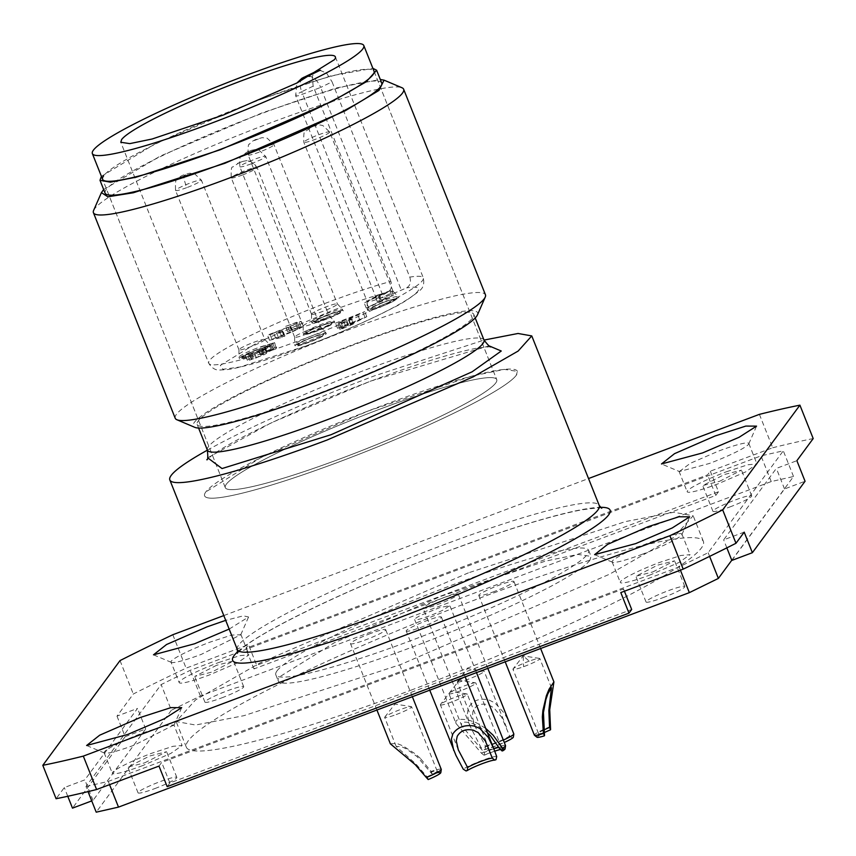 <?xml version="1.0" encoding="UTF-8"?>
<svg xmlns="http://www.w3.org/2000/svg" width="856" height="856" viewBox="0 0 856 856"><rect width="100%" height="100%" fill="white"/><g stroke="black" fill="none" stroke-linecap="round" stroke-linejoin="round"><path stroke-width="0.64" stroke-dasharray="4.28 3.21" d="M589.87 560.327A168.343 18.468 158.3 0 1 427.818 641.165A168.343 18.468 158.3 0 1 278.243 680.884A168.343 18.468 158.3 0 1 279.43 676.957L334.011 642.92L441.471 596.118L545.347 561.151L577.95 554.41L591.057 556.4L589.87 560.327M516.243 375.313A168.343 18.468 158.3 0 1 354.191 456.152A168.343 18.468 158.3 0 1 204.616 495.87A168.343 18.468 158.3 0 1 205.804 491.943L260.385 457.896L367.845 411.105L471.72 376.137L504.312 369.396L517.431 371.386L516.243 375.313A168.343 18.468 -21.7 0 0 517.431 371.386A168.343 18.468 -21.7 0 0 367.845 411.105A168.343 18.468 -21.7 0 0 205.804 491.943A168.343 18.468 -21.7 0 0 204.616 495.87A168.343 18.468 -21.7 0 0 354.191 456.152A168.343 18.468 -21.7 0 0 516.243 375.313M495.71 383.017A146.076 16.029 -21.7 0 0 496.748 379.615A146.076 16.029 -21.7 0 0 366.946 414.079A146.076 16.029 -21.7 0 0 226.326 484.229A146.076 16.029 -21.7 0 0 225.289 487.642A146.076 16.029 -21.7 0 0 355.09 453.166A146.076 16.029 -21.7 0 0 495.71 383.017A146.076 16.029 -21.7 0 0 496.748 379.615A146.076 16.029 -21.7 0 0 366.946 414.079A146.076 16.029 -21.7 0 0 226.326 484.229A146.076 16.029 -21.7 0 0 225.289 487.642A146.076 16.029 -21.7 0 0 355.09 453.166A146.076 16.029 -21.7 0 0 495.71 383.017M759.4 414.358L772.69 447.763L710.298 471.196L707.602 474.866L245.79 648.367L248.497 644.707L186.105 668.14A486.936 53.436 158.3 0 0 133.311 694.002L116.994 716.13L137.516 708.415L84.83 779.87L64.307 787.584L56.089 798.723M772.69 447.763A486.936 53.436 158.3 0 1 813.2 438.561M744.196 532.143L723.662 539.858L776.36 468.403L796.883 460.689M158.991 766.088L161.688 762.418L623.5 588.917L620.803 592.577M726.637 471.688L747.823 464.776L756.982 463.984L745.672 471.881L717.521 484.047A37.568 4.12 158.3 0 1 687.175 491.761A37.568 4.12 158.3 0 1 726.637 471.688M650.646 574.74A37.568 4.12 158.3 0 1 620.3 582.444A37.568 4.12 158.3 0 1 659.762 562.371L680.948 555.458L690.107 554.667L678.797 562.563L650.646 574.74M142.652 765.596A37.568 4.12 158.3 0 1 112.318 773.3A37.568 4.12 158.3 0 1 151.78 753.227L172.966 746.314L182.114 745.523L170.804 753.419L142.652 765.596M218.644 662.544L239.841 655.621L248.989 654.829L237.679 662.737L209.527 674.903A37.568 4.12 158.3 0 1 179.193 682.617A37.568 4.12 158.3 0 1 218.644 662.544M374.04 71.251L496.748 379.615L374.04 71.251A146.076 16.029 -21.7 0 0 244.238 105.727A146.076 16.029 -21.7 0 0 103.619 175.876M172.805 634.735L186.105 668.14M223.801 615.582L588.521 478.547M710.298 471.196L718.484 491.761L256.672 665.262L248.497 644.707M718.484 491.761L715.777 495.421L253.975 668.921L256.672 665.262M253.975 668.921L245.79 648.367M715.777 495.421L707.602 474.866M731.848 560.413L784.535 488.958L805.057 481.254M784.535 488.958L776.36 468.403M726.851 547.872L723.662 539.858M624.42 591.218L623.5 588.917M167.177 786.643L169.873 782.973L631.685 609.472M169.873 782.973L161.688 762.418M116.994 716.13L125.179 736.684L72.493 808.139M67.774 796.283L64.307 787.584M120.022 660.597L133.311 694.002M125.179 736.684L145.702 728.98L93.015 800.424L91.742 800.906M93.015 800.424L84.83 779.87M145.702 728.98L137.516 708.415M679.375 471.538L690.3 463.299L718.462 451.123A37.568 4.12 158.3 0 1 748.797 443.419A37.568 4.12 158.3 0 1 748.754 443.932A37.568 4.12 158.3 0 1 709.335 463.492L679.375 471.538L661.485 463.963M642.46 554.185A37.568 4.12 158.3 0 1 612.5 562.232A37.568 4.12 158.3 0 1 612.126 561.889A37.568 4.12 158.3 0 1 651.587 541.816A37.568 4.12 158.3 0 1 681.922 534.112A37.568 4.12 158.3 0 1 681.879 534.625A37.568 4.12 158.3 0 1 642.46 554.185M173.939 724.968L134.478 745.041A37.568 4.12 158.3 0 1 104.518 753.087A37.568 4.12 158.3 0 1 104.132 752.745A37.568 4.12 158.3 0 1 143.594 732.672L164.78 725.76L173.939 724.968L182.114 745.523M171.007 662.052A37.568 4.12 158.3 0 0 171.393 662.394A37.568 4.12 158.3 0 0 201.353 654.348L240.761 634.788L231.655 635.066L210.469 641.979A37.568 4.12 158.3 0 0 171.007 662.052L179.193 682.617M101.415 176.357L155.086 143.894L256.383 100.762L330.855 75.884L372.874 68.33M229.173 629.074L248.561 616.983L243.297 615.849L225.706 620.354M105.106 193.156A148.858 16.339 158.3 0 1 261.487 113.613A148.858 16.339 158.3 0 1 381.733 83.075M103.672 189.54L160.179 156.134L262 112.928L336.408 87.954L380.289 79.458M207.387 450.16A194.772 21.368 158.3 0 1 374.436 375.87L484.015 340.078M93.614 210.437A166.952 18.318 158.3 0 1 268.795 123.478A166.952 18.318 158.3 0 1 401.956 87.729M175.223 418.263A166.952 18.318 158.3 0 1 350.607 329.057A166.952 18.318 158.3 0 1 485.459 294.806M477.466 314.869A153.031 16.788 -21.7 0 0 354.031 344.187A153.031 16.788 -21.7 0 0 194.815 427.347M317.383 393.888A148.858 16.339 158.3 0 1 197.148 424.426A148.858 16.339 158.3 0 1 353.528 344.882A148.858 16.339 158.3 0 1 473.764 314.345A148.858 16.339 158.3 0 1 317.383 393.888M505.543 745.619A18.918 2.076 -21.7 0 0 481.404 753.12L456.002 723.459L414.646 619.562A18.918 2.076 -21.7 0 0 424.983 617.454A18.918 2.076 -21.7 0 0 443.258 609.975L449.807 605.577L439.481 607.685L421.195 615.154A18.918 2.076 -21.7 0 0 414.646 619.562M456.002 723.459C454.857 719.34 459.319 718.302 469.366 720.324L476.343 722.774L485.662 728.349M488.091 733.292L477.659 725.695L471.924 723.288C464.016 721.201 460.603 722.004 461.673 725.695L484.154 752.478L484.753 755.024A16.071 1.766 158.3 0 1 494.736 751.183M481.404 753.12L483.982 755.206L484.753 755.024M448.951 693.724A14.466 1.584 -21.7 0 0 456.847 692.108A14.466 1.584 -21.7 0 0 470.832 686.394A14.466 1.584 -21.7 0 0 475.84 683.024A14.466 1.584 -21.7 0 0 475.508 682.842A14.466 1.584 -21.7 0 0 453.958 690.353A14.466 1.584 -21.7 0 0 449.079 693.36A14.466 1.584 -21.7 0 0 448.951 693.724L461.673 725.695M505.083 748.914A17.313 1.905 -21.7 0 0 483.982 755.206M499.754 748.807A14.466 1.584 -21.7 0 0 501.402 747.267A14.466 1.584 -21.7 0 0 501.338 747.181A14.466 1.584 -21.7 0 0 498.898 747.331M493.805 748.786A14.466 1.584 -21.7 0 0 484.154 752.478M500.471 749.46A16.071 1.766 158.3 0 1 503.852 749.15A16.071 1.766 158.3 0 1 502.087 750.958M492.682 592.106A18.918 2.076 -21.7 0 0 513.953 581.481A18.918 2.076 -21.7 0 0 500.065 584.841A18.918 2.076 -21.7 0 0 478.793 595.466A18.918 2.076 -21.7 0 0 492.682 592.106M550.483 726.519A18.918 2.076 -21.7 0 0 534.379 735.165M550.579 729.654A17.313 1.905 -21.7 0 0 536.98 737.241M529.222 661.142A14.466 1.584 -21.7 0 0 513.076 668.911A14.466 1.584 -21.7 0 0 512.958 669.274A14.466 1.584 -21.7 0 0 523.572 666.706A14.466 1.584 -21.7 0 0 539.836 658.574A14.466 1.584 -21.7 0 0 539.505 658.392A14.466 1.584 -21.7 0 0 529.222 661.142L523.198 655.899L523.572 666.706M543.935 729.943A14.466 1.584 -21.7 0 0 538.51 733.41A14.466 1.584 -21.7 0 0 538.52 733.517A14.466 1.584 -21.7 0 0 544.341 732.565A16.071 1.766 158.3 0 0 538.039 736.567A16.071 1.766 158.3 0 0 544.523 735.625M406.311 630.626A18.918 2.076 -21.7 0 0 406.204 631.011A18.918 2.076 -21.7 0 0 423.153 626.496A18.918 2.076 -21.7 0 0 441.268 617.422A18.918 2.076 -21.7 0 0 441.364 617.026A18.918 2.076 -21.7 0 0 424.416 621.542A18.918 2.076 -21.7 0 0 406.311 630.626M496.694 756.522A18.918 2.076 -21.7 0 0 481.404 760.706A18.918 2.076 -21.7 0 0 463.246 769.159M496.02 759.657A17.313 1.905 -21.7 0 0 482.249 763.531A17.313 1.905 -21.7 0 0 466.092 770.956M467.183 694.419A14.466 1.584 -21.7 0 0 467.258 694.12A14.466 1.584 -21.7 0 0 466.916 693.938A14.466 1.584 -21.7 0 0 453.231 697.993A14.466 1.584 -21.7 0 0 440.487 704.456A14.466 1.584 -21.7 0 0 440.444 704.52A14.466 1.584 -21.7 0 0 440.369 704.82A14.466 1.584 -21.7 0 0 453.327 701.364A14.466 1.584 -21.7 0 0 467.183 694.419M420.264 758.277L415.417 753.933L402.973 745.876L396.97 743.49L390.368 743.821M370.595 633.472A18.918 2.076 -21.7 0 0 350.511 643.659A18.918 2.076 -21.7 0 0 365.587 639.86A18.918 2.076 -21.7 0 0 385.671 629.674A18.918 2.076 -21.7 0 0 370.595 633.472M441.257 769.362A18.918 2.076 -21.7 0 0 431.146 771.406L420.275 758.288M428.375 779.335L426.984 776.724L415.845 763.916L396.221 746.464L401.432 746.593L406.407 748.947L417.022 756.565L432.301 774.316A16.071 1.766 158.3 0 1 439.567 772.893A16.071 1.766 158.3 0 1 428.375 779.335L428.193 779.559M431.146 771.406L432.301 774.316M440.808 772.658A17.313 1.905 -21.7 0 0 432.483 774.092M396.2 714.557A14.466 1.584 -21.7 0 0 411.565 706.767A14.466 1.584 -21.7 0 0 411.222 706.585A14.466 1.584 -21.7 0 0 400.03 709.678A14.466 1.584 -21.7 0 0 384.793 717.103A14.466 1.584 -21.7 0 0 384.676 717.467A14.466 1.584 -21.7 0 0 396.2 714.557M426.984 776.724A14.466 1.584 -21.7 0 0 437.127 771.01A14.466 1.584 -21.7 0 0 437.063 770.924A14.466 1.584 -21.7 0 0 430.525 772.208M507.405 718.676L504.398 713.316L495.036 702.969L488.808 699.93C478.836 697.843 471.945 700.764 468.136 708.704L467.28 714.749L470.008 726.016L481.19 747.877A18.918 2.076 -21.7 0 0 503.339 740.087M457.735 593.882A18.918 2.076 -21.7 0 0 438.122 599.906A18.918 2.076 -21.7 0 0 423.099 608.113A18.918 2.076 -21.7 0 0 423.613 608.359A18.918 2.076 -21.7 0 0 443.226 602.324A18.918 2.076 -21.7 0 0 458.249 594.118A18.918 2.076 -21.7 0 0 457.735 593.882M511.599 728.167L507.405 718.698M485.277 749.225L485.448 746.068L474.738 725.856L472.426 716.9L472.897 711.646C475.604 705.034 480.89 702.797 488.744 704.916L493.859 707.805L501.755 717.36L509.588 735.828L512.081 737.851A16.071 1.766 158.3 0 1 500.942 743.789A16.071 1.766 158.3 0 1 485.277 749.225L484.079 749.738L481.19 747.877M513.29 737.337L512.081 737.851M484.079 749.738A17.313 1.905 -21.7 0 0 504.291 742.473M457.65 682.104A14.466 1.584 -21.7 0 0 472.651 677.492A14.466 1.584 -21.7 0 0 484.143 671.222A14.466 1.584 -21.7 0 0 483.811 671.04A14.466 1.584 -21.7 0 0 483.747 671.029A14.466 1.584 -21.7 0 0 469.987 675.149A14.466 1.584 -21.7 0 0 457.382 681.558A14.466 1.584 -21.7 0 0 457.254 681.922A14.466 1.584 -21.7 0 0 457.65 682.104M485.448 746.068A14.466 1.584 -21.7 0 0 499.551 741.178A14.466 1.584 -21.7 0 0 509.588 735.828M310.985 330.17A13.91 1.53 -21.7 0 0 306.17 333.412A13.91 1.53 -21.7 0 0 313.756 331.861A13.91 1.53 -21.7 0 0 327.206 326.361A13.91 1.53 -21.7 0 0 332.021 323.129A13.91 1.53 -21.7 0 0 324.424 324.681A13.91 1.53 -21.7 0 0 310.985 330.17A13.91 1.53 -21.7 0 0 306.17 333.412A13.91 1.53 -21.7 0 0 313.756 331.861A13.91 1.53 -21.7 0 0 327.206 326.361A13.91 1.53 -21.7 0 0 332.021 323.129A13.91 1.53 -21.7 0 0 324.424 324.681A13.91 1.53 -21.7 0 0 310.985 330.17M314.987 322.145A13.91 1.53 -21.7 0 0 329.41 317.704A13.91 1.53 -21.7 0 0 340.463 311.67A13.91 1.53 -21.7 0 0 340.089 311.498A13.91 1.53 -21.7 0 0 325.665 315.928A13.91 1.53 -21.7 0 0 314.612 321.963A13.91 1.53 -21.7 0 0 314.987 322.145A13.91 1.53 -21.7 0 0 329.41 317.704A13.91 1.53 -21.7 0 0 340.463 311.67A13.91 1.53 -21.7 0 0 340.089 311.498A13.91 1.53 -21.7 0 0 325.665 315.928A13.91 1.53 -21.7 0 0 314.612 321.963A13.91 1.53 -21.7 0 0 314.987 322.145M253.109 354.716A13.91 1.53 -21.7 0 0 267.885 347.226A13.91 1.53 -21.7 0 0 256.789 350.018A13.91 1.53 -21.7 0 0 242.023 357.508A13.91 1.53 -21.7 0 0 253.109 354.716A13.91 1.53 -21.7 0 0 267.885 347.226A13.91 1.53 -21.7 0 0 256.789 350.018A13.91 1.53 -21.7 0 0 242.023 357.508A13.91 1.53 -21.7 0 0 253.109 354.716M264.814 339.511A13.91 1.53 158.3 0 1 250.048 347.001A13.91 1.53 158.3 0 1 238.963 349.804A13.91 1.53 158.3 0 1 238.952 349.73A13.91 1.53 158.3 0 1 253.729 342.314A13.91 1.53 158.3 0 1 264.772 339.458A13.91 1.53 158.3 0 1 264.814 339.511L201.417 180.199A13.91 1.53 -21.7 0 1 201.31 180.52A13.91 1.53 -21.7 0 1 186.801 187.625C184.415 181.311 183.505 177.278 184.061 175.523L186.961 174.1L184.061 175.523M297.802 344.572A13.91 1.53 -21.7 0 0 297.728 344.861A13.91 1.53 -21.7 0 0 310.182 341.544A13.91 1.53 -21.7 0 0 323.504 334.867A13.91 1.53 -21.7 0 0 323.579 334.578A13.91 1.53 -21.7 0 0 311.113 337.895A13.91 1.53 -21.7 0 0 297.802 344.572A13.91 1.53 -21.7 0 0 297.728 344.861A13.91 1.53 -21.7 0 0 310.182 341.544A13.91 1.53 -21.7 0 0 323.504 334.867A13.91 1.53 -21.7 0 0 323.579 334.578A13.91 1.53 -21.7 0 0 311.113 337.895A13.91 1.53 -21.7 0 0 297.802 344.572M257.014 167.872C253.89 161.923 249.107 159.783 242.655 161.452L237.529 163.378L242.655 161.452M380.524 306.844A13.91 1.53 -21.7 0 0 396.157 299.033A13.91 1.53 -21.7 0 0 385.949 301.505A13.91 1.53 -21.7 0 0 370.306 309.316A13.91 1.53 -21.7 0 0 380.524 306.844A13.91 1.53 -21.7 0 0 396.157 299.033A13.91 1.53 -21.7 0 0 385.949 301.505A13.91 1.53 -21.7 0 0 370.306 309.316A13.91 1.53 -21.7 0 0 380.524 306.844M85.996 786.471L108.273 781.41L679.118 566.94L708.147 552.719L783.304 450.812L761.027 455.874L190.171 670.344L161.142 684.565L85.996 786.471L88.04 791.629M109.557 784.652L108.273 781.41M216.621 665.283L194.697 676.443L211.56 672.163L233.474 661.003L216.621 665.283M468.425 572.835L259.817 663.036L195.575 699.898L176.122 721.522L195.575 725.021L243.864 715.691L400.875 664.449L609.472 574.248L673.726 537.386L693.178 515.761L673.726 512.263L625.436 521.593L468.425 572.835M719.543 481.307L741.467 470.158L724.615 474.438L702.69 485.587L719.543 481.307M652.668 571.99L674.592 560.841L657.74 565.12L635.815 576.27L652.668 571.99M144.685 762.846L166.61 751.696L149.746 755.976L127.822 767.126L144.685 762.846M731.784 560.241L793.523 476.503L771.245 481.564L200.4 696.035L171.371 710.255L161.142 684.565M171.371 710.255L96.214 812.173M411.094 690.139A278.243 30.538 -21.7 0 0 703.397 541.452A278.243 30.538 -21.7 0 0 478.643 598.537A278.243 30.538 -21.7 0 0 186.341 747.213A278.243 30.538 -21.7 0 0 411.094 690.139M221.779 697.854A20.865 2.29 -21.7 0 0 243.703 686.705A20.865 2.29 -21.7 0 0 226.851 690.985A20.865 2.29 -21.7 0 0 204.926 702.134A20.865 2.29 -21.7 0 0 221.779 697.854M154.904 788.547A20.865 2.29 -21.7 0 0 176.828 777.398A20.865 2.29 -21.7 0 0 159.976 781.678A20.865 2.29 -21.7 0 0 138.051 792.827A20.865 2.29 -21.7 0 0 154.904 788.547M662.897 597.691A20.865 2.29 -21.7 0 0 684.821 586.542A20.865 2.29 -21.7 0 0 667.958 590.822A20.865 2.29 -21.7 0 0 646.045 601.971A20.865 2.29 -21.7 0 0 662.897 597.691M729.772 506.998A20.865 2.29 -21.7 0 0 751.696 495.849A20.865 2.29 -21.7 0 0 734.833 500.129A20.865 2.29 -21.7 0 0 712.92 511.278A20.865 2.29 -21.7 0 0 729.772 506.998M680.413 570.182L679.118 566.94M709.613 556.389L708.147 552.719M793.523 476.503L783.304 450.812M771.245 481.564L761.027 455.874M200.4 696.035L190.171 670.344M277.012 670.89A168.343 18.468 -21.7 0 0 275.825 674.817A168.343 18.468 -21.7 0 0 411.8 640.277A168.343 18.468 -21.7 0 0 587.451 554.249A168.343 18.468 -21.7 0 0 588.639 550.322A168.343 18.468 -21.7 0 0 452.664 584.862A168.343 18.468 -21.7 0 0 277.012 670.89M409.778 277.13C411.265 282.031 410.206 285.615 406.621 287.884L385.414 296.936L376.458 298.744L387.715 292.174C391.31 289.884 392.369 286.3 390.882 281.421A115.474 12.669 -21.7 0 0 330.041 301.547C273.342 322.669 215.573 350.96 209.549 360.558A115.474 12.669 -21.7 0 0 208.736 363.254A115.474 12.669 -21.7 0 0 302.007 339.565A115.474 12.669 -21.7 0 0 422.5 280.554A115.474 12.669 -21.7 0 0 423.313 277.868A115.474 12.669 -21.7 0 0 409.778 277.13L332.064 81.834L320.647 87.43A13.91 7.929 -116.1 0 0 314.719 78.87A13.91 7.929 -116.1 0 0 309.819 76.334M319.941 70.342L326.532 73.081L332.064 81.834M390.882 281.421L313.157 86.124L312.237 76.323L315.725 71.455M334.493 322.487A16.692 1.83 -21.7 0 0 334.61 322.091A16.692 1.83 -21.7 0 0 319.77 326.04A16.692 1.83 -21.7 0 0 303.698 334.054A16.692 1.83 -21.7 0 0 303.58 334.439A16.692 1.83 -21.7 0 0 318.421 330.502A16.692 1.83 -21.7 0 0 334.493 322.487M271.266 343.909L273.299 349.141L262.514 352.33L260.47 347.194L270.111 343.973L271.266 343.909L269.351 345.161L258.148 349.462L261.422 348.991L259.036 350.436L249.995 353.838L248.754 353.945L251.14 352.308L248.422 353.025L245.287 355.058L247.309 360.355L249.535 360.205L263.594 354.983L266.644 353.25L266.13 352.822L276.21 348.381L276.541 347.707L274.583 347.911L262.514 352.33M276.21 348.381L274.498 342.56L260.47 347.194M266.644 353.25L264.087 347.675L271.694 344.636L274.498 342.56L276.659 347.814M273.299 349.141L260.203 354.609L263.466 354.127L256.297 357.626L252.039 358.974L250.84 358.953L253.183 357.444L250.466 358.161L247.331 360.194L245.287 355.058L254.286 352.929L261.551 349.847L264.087 347.675L264.825 347.771L266.869 352.907M248.754 353.945L250.84 358.953M263.509 353.977L261.422 348.991L263.509 353.988M385.5 298.626L377.207 301.462L393.279 295.416L366.229 308.053L385.5 298.626L383.445 293.48L364.185 302.917L391.235 290.28L375.163 296.315L383.445 293.48M294.721 328.522L287.584 331.54L285.54 326.393L296.24 322.755L297.578 322.776L295.534 324.028L290.815 326.061L267.489 335.124L279.987 332.289L282.897 330.855L273.631 332.963L289.906 326.885L301.173 321.332L303.185 326.639L294.721 328.522M291.982 332.021L303.185 326.639L301.141 321.503L298.798 321.514L285.54 326.393M287.584 331.54L298.284 327.891L299.621 327.912L297.578 329.175L269.533 340.26L282.031 337.425L284.941 336.001L275.675 338.099L291.95 332.032L289.906 326.885M299.654 327.795L297.61 322.659L299.654 327.795M353.4 323.964L342.175 328.79L339.853 329.314L345.749 326.425L337.553 328.287L366.807 316.72L350.842 324.542L353.4 323.964L351.356 318.817L348.799 319.395L364.763 311.584L335.509 323.151L343.705 321.289L337.81 324.178L340.132 323.643L351.356 318.817M342.593 310.428A16.692 1.83 -21.7 0 0 325.291 315.757A16.692 1.83 -21.7 0 0 312.023 322.99A16.692 1.83 -21.7 0 0 312.483 323.204C316.453 324.146 348.413 310.578 342.593 310.428L342.539 309.358A16.692 1.83 -21.7 0 0 342.496 309.294A16.692 1.83 -21.7 0 0 342.079 309.144A16.692 1.83 -21.7 0 0 325.12 314.323A16.692 1.83 -21.7 0 0 311.498 321.621A16.692 1.83 -21.7 0 0 311.52 321.706A16.692 1.83 -21.7 0 0 311.969 321.92A16.692 1.83 -21.7 0 0 329.271 316.602A16.692 1.83 -21.7 0 0 342.539 309.358M257.164 349.548A16.692 1.83 -21.7 0 0 239.445 358.536A16.692 1.83 -21.7 0 0 252.745 355.187L270.464 346.199L257.164 349.548M326.072 333.894C329.325 330.106 296.583 342.475 295.224 345.546A16.692 1.83 -21.7 0 0 295.138 345.888A16.692 1.83 -21.7 0 0 310.097 341.908A16.692 1.83 -21.7 0 0 326.072 333.894L325.655 332.267A16.692 1.83 -21.7 0 0 325.601 332.192A16.692 1.83 -21.7 0 0 310.354 336.387A16.692 1.83 -21.7 0 0 294.721 344.262A16.692 1.83 -21.7 0 0 294.614 344.529A16.692 1.83 -21.7 0 0 294.625 344.604A16.692 1.83 -21.7 0 0 309.583 340.624A16.692 1.83 -21.7 0 0 325.558 332.61A16.692 1.83 -21.7 0 0 325.655 332.267M379.978 307.379L398.746 297.995L386.495 300.97A16.692 1.83 -21.7 0 0 367.727 310.343A16.692 1.83 -21.7 0 0 379.978 307.379M308.995 329.624A16.692 1.83 -21.7 0 0 303.334 333.123A16.692 1.83 -21.7 0 0 303.195 333.433A16.692 1.83 -21.7 0 0 303.206 333.508A16.692 1.83 -21.7 0 0 312.322 331.647A16.692 1.83 -21.7 0 0 328.458 325.055A16.692 1.83 -21.7 0 0 334.118 321.556A16.692 1.83 -21.7 0 0 334.236 321.161A16.692 1.83 -21.7 0 0 334.193 321.096A16.692 1.83 -21.7 0 0 324.809 323.14A16.692 1.83 -21.7 0 0 308.995 329.624M264.29 352.073L262.246 346.926M273.738 349.783L271.694 344.636M263.594 354.983L261.551 349.847M250.466 358.161L248.422 353.025M253.183 357.444L251.14 352.308M252.039 358.974L249.995 353.838M260.203 354.609L258.148 349.462M263.092 353.25L261.048 348.114M271.406 350.297L269.351 345.161M272.154 349.109L270.111 343.973M393.279 295.416L391.235 290.28M391.781 295.759L389.737 290.623M368.551 307.529L366.507 302.393M366.229 308.053L364.185 302.917M377.207 301.462L375.163 296.315M380.139 300.028L378.095 294.881M300.841 326.66L298.798 321.514M299.9 328.661L297.856 323.525M275.675 338.099L273.631 332.963M284.941 336.001L282.897 330.855M282.031 337.425L279.987 332.289M269.533 340.26L267.489 335.124M271.919 339.169L269.865 334.033M283.486 334.696L281.442 329.56M298.284 327.891L296.24 322.755M289.66 331.144L287.616 326.008M350.618 325.323L348.574 320.176M348.071 325.901L346.027 320.765M342.175 328.79L340.132 323.643M339.853 329.314L337.81 324.178M345.749 326.425L343.705 321.289M337.553 328.287L335.509 323.151M340.324 326.928L338.281 321.792M364.902 317.159L362.858 312.012M366.807 316.72L364.763 311.584M350.842 324.542L348.799 319.395M256.65 348.264A16.692 1.83 -21.7 0 0 238.92 357.177A16.692 1.83 -21.7 0 0 238.931 357.252A16.692 1.83 -21.7 0 0 252.231 353.903A16.692 1.83 -21.7 0 0 269.95 344.915A16.692 1.83 -21.7 0 0 269.908 344.84A16.692 1.83 -21.7 0 0 256.65 348.264M379.465 306.095A16.692 1.83 -21.7 0 0 398.233 296.711A16.692 1.83 -21.7 0 0 398.19 296.647A16.692 1.83 -21.7 0 0 385.981 299.686A16.692 1.83 -21.7 0 0 367.192 308.973A16.692 1.83 -21.7 0 0 367.213 309.059A16.692 1.83 -21.7 0 0 379.465 306.095M324.274 319.01A13.91 1.53 158.3 0 1 310.835 324.499A13.91 1.53 158.3 0 1 303.238 326.061A13.91 1.53 158.3 0 1 303.227 325.986A13.91 1.53 158.3 0 1 308.053 322.819A13.91 1.53 158.3 0 1 321.235 317.416A13.91 1.53 158.3 0 1 329.057 315.714A13.91 1.53 158.3 0 1 329.089 315.768A13.91 1.53 158.3 0 1 324.274 319.01M346.487 319.93L340.56 321.268L357.594 314.484L346.487 319.93L348.531 325.066L359.648 319.62L342.603 326.414L348.531 325.066M311.926 314.43A13.91 1.53 158.3 0 1 311.541 314.248A13.91 1.53 158.3 0 1 311.531 314.184A13.91 1.53 158.3 0 1 322.883 308.106A13.91 1.53 158.3 0 1 337.018 303.784A13.91 1.53 158.3 0 1 337.36 303.912A13.91 1.53 158.3 0 1 337.392 303.966A13.91 1.53 158.3 0 1 326.339 310A13.91 1.53 158.3 0 1 311.926 314.43M320.433 327.153A13.91 1.53 158.3 0 1 307.122 333.829A13.91 1.53 158.3 0 1 294.657 337.157A13.91 1.53 158.3 0 1 294.646 337.093A13.91 1.53 158.3 0 1 294.731 336.868A13.91 1.53 158.3 0 1 307.764 330.298A13.91 1.53 158.3 0 1 320.476 326.81A13.91 1.53 158.3 0 1 320.508 326.864A13.91 1.53 158.3 0 1 320.433 327.153M382.878 293.79A13.91 1.53 158.3 0 1 393.054 291.265A13.91 1.53 158.3 0 1 393.097 291.318A13.91 1.53 158.3 0 1 377.453 299.129A13.91 1.53 158.3 0 1 367.235 301.612A13.91 1.53 158.3 0 1 367.224 301.537A13.91 1.53 158.3 0 1 382.878 293.79M342.603 326.414L340.56 321.268M359.648 319.62L357.594 314.484M449.079 693.36L459.201 680.349L475.508 682.842M466.916 693.938L450.62 691.445L440.487 704.456M384.793 717.103L394.926 704.092L411.222 706.585M457.382 681.558L467.504 668.547L483.811 671.04M313.221 126.335L310.107 127.833L313.221 126.335M237.733 651.662A203.118 22.288 158.3 0 1 446.008 551.799A203.118 22.288 158.3 0 1 600.409 507.33M237.315 649.543A194.772 21.368 158.3 0 1 441.931 545.465A194.772 21.368 158.3 0 1 599.254 505.511M207.698 457.81L271.181 422.832L370.552 381.134L489.044 345.856M207.366 450.117A148.858 16.339 158.3 0 1 363.747 370.573A148.858 16.339 158.3 0 1 483.993 340.035M251.076 163.881L260.877 159.687A13.91 1.53 -21.7 0 0 265.595 156.776A13.91 1.53 -21.7 0 0 265.692 156.445A13.91 1.53 -21.7 0 0 254.457 159.302L244.656 163.496A13.91 1.53 -21.7 0 0 239.937 166.417A13.91 1.53 -21.7 0 0 239.841 166.738A13.91 1.53 -21.7 0 0 251.076 163.881M248.336 151.769L251.236 150.356L248.336 151.769M248.24 154.615L248.518 155.118A13.91 1.53 -21.7 0 0 259.379 152.079A13.91 1.53 -21.7 0 0 273.899 144.974A13.91 1.53 -21.7 0 0 273.995 144.643A13.91 1.53 -21.7 0 0 273.62 144.471A13.91 1.53 -21.7 0 0 262.76 147.5A13.91 1.53 -21.7 0 0 248.24 154.615L248.518 155.118M254.414 140.48L259.539 138.544L254.414 140.48M238.963 349.804L175.555 190.481C175.255 182.66 175.715 179.065 176.957 179.696C178.38 177.481 181.033 175.737 184.907 174.464L189.604 173.222L194.547 173.725L201.417 180.199A13.91 1.53 -21.7 0 0 190.171 183.045A13.91 1.53 -21.7 0 0 175.662 190.16L175.566 190.481M175.662 190.16C175.384 191.263 179.043 190.439 186.64 187.689M242.494 174.977A13.91 1.53 -21.7 0 0 257.035 167.84A13.91 1.53 -21.7 0 0 257.11 167.551A13.91 1.53 -21.7 0 0 245.875 170.398A13.91 1.53 -21.7 0 0 231.355 177.513A13.91 1.53 -21.7 0 0 231.259 177.834A13.91 1.53 -21.7 0 0 242.494 174.977M329.592 132.327A13.91 1.53 -21.7 0 0 329.688 131.995A13.91 1.53 -21.7 0 0 319.481 134.478A13.91 1.53 -21.7 0 0 318.453 134.852A13.91 1.53 -21.7 0 0 303.934 141.968A13.91 1.53 -21.7 0 0 303.837 142.289A13.91 1.53 -21.7 0 0 314.056 139.817A13.91 1.53 -21.7 0 0 315.072 139.432A13.91 1.53 -21.7 0 0 329.592 132.327M387.715 292.174A107.128 11.759 -21.7 0 0 332.096 310.632L258.448 342.036L220.313 365.384L222.86 369.3L240.055 366.978L306.095 345.899A107.128 11.759 -21.7 0 0 401.218 303.195A107.128 11.759 -21.7 0 0 406.621 287.884M313.157 86.124L301.74 91.72A13.91 7.929 63.9 0 1 300.435 82.112A13.91 7.929 63.9 0 1 303.495 77.436M382.525 294.721L301.74 91.72A16.692 1.83 -21.7 0 0 295.673 95.744A16.692 1.83 -21.7 0 0 298.872 95.605L320.647 87.43L401.432 290.43M274.583 347.911L272.54 342.775M256.34 358.065L254.286 352.929M249.535 360.205L247.491 355.069M256.297 357.626L254.243 352.479M261.08 355.572L259.036 350.436M262.161 354.074L260.117 348.927M263.423 353.186L261.38 348.05M267.115 352.084L265.071 346.948M381.22 300.135L379.176 294.999M284.064 334.953L282.02 329.817M278.296 337.071L276.253 331.935M292.859 331.197L290.815 326.061M297.578 329.175L295.534 324.028M275.825 674.817L278.243 680.884M588.639 550.322L591.057 556.4M225.289 487.642L102.581 179.279L225.289 487.642M748.797 443.419L756.982 463.984M679.001 471.196L687.175 491.761M612.126 561.889L620.3 582.444M681.922 534.112L690.107 554.667M104.132 752.745L112.318 773.3M240.814 634.275L248.989 654.829M748.754 443.932L756.554 426.127M612.5 562.232L594.61 554.645M681.879 534.625L689.679 516.821M104.518 753.087L86.617 745.501M173.886 725.471L181.686 707.666M240.761 634.788L248.561 616.983M171.393 662.394L153.492 654.819M601.736 508.304C602.87 507.341 596.065 507.886 581.31 509.93C549.959 515.954 504.815 529.95 445.88 551.906C357.926 584.605 265.371 628.775 242.858 647.917L237.433 653.278M491.023 346.627L477.627 348.018C453.156 352.704 417.386 363.8 370.338 381.305C318.935 400.801 275.546 419.847 240.151 438.422C228.135 444.842 219.093 450.224 213.037 454.547L206.788 459.736M197.148 424.426L198.581 428.043M473.764 314.345L475.208 317.961M476.492 672.613L449.807 605.577M501.402 747.267L475.84 683.024M501.338 747.181L503.852 749.15M540.628 648.516L513.953 581.481M505.2 661.827L478.793 595.466M538.52 733.517L512.958 669.274M551.467 687.796L539.836 658.574M538.51 733.41L538.039 736.567M539.505 658.392L523.198 655.899L513.076 668.911M429.744 690.171L406.204 631.011M465.183 676.861L441.364 617.026M488.937 748.604L467.258 694.12M458.292 749.845L440.369 704.82M376.918 710.02L350.511 643.659M412.346 696.709L385.671 629.674M437.127 771.01L411.565 706.767M396.21 746.464L384.676 717.467M437.063 770.924L439.567 772.893M470.008 726.016L423.099 608.113M487.802 668.365L458.249 594.118M506.463 727.311L484.143 671.222M474.738 725.856L457.254 681.922M303.238 326.061L239.841 166.738C239.552 158.863 240.022 155.268 241.242 155.953L249.192 150.72L255.944 149.415L258.833 149.971L265.692 156.445L329.089 315.768M311.541 314.248L248.144 154.936C247.855 147.061 248.326 143.466 249.545 144.15C250.969 141.936 253.611 140.191 257.495 138.918L262.193 137.666L267.136 138.169L273.995 144.643L337.392 303.966M294.657 337.157L231.259 177.834C230.97 169.959 231.43 166.364 232.661 167.048L240.6 161.816L247.363 160.521L250.241 161.078L257.11 167.551L320.508 326.864M393.097 291.318L329.688 131.995L322.83 125.522L319.941 124.965L313.189 126.271L305.239 131.503C304.019 130.818 303.548 134.413 303.837 142.289L367.235 301.612M204.926 702.134L194.697 676.443M243.703 686.705L233.474 661.003M186.341 747.213L176.122 721.522M703.397 541.452L693.178 515.761M751.696 495.849L741.467 470.147M712.92 511.278L702.69 485.587M684.821 586.542L674.592 560.841M646.045 601.971L635.815 576.27M176.828 777.398L166.61 751.696M138.051 792.827L127.822 767.126M335.37 56.87L423.313 277.868C424.469 283.753 423.217 288.023 419.568 290.666C410.056 298.359 400.833 304.287 391.888 308.438C367.952 320.861 339.308 333.38 305.956 346.006C285.572 353.646 267.596 359.659 252.006 364.046C228.381 370.274 227.857 369.557 220.388 369.985C215.808 370.573 211.924 368.337 208.736 363.254L120.792 142.267M376.458 298.744L295.673 95.744L296.914 83.011M334.61 322.091L334.236 321.161M303.58 334.439L303.206 333.508M312.023 322.99L311.52 321.706M239.445 358.536L238.931 357.252M270.464 346.199L269.95 344.915M295.138 345.888L294.625 344.604M398.746 297.995L398.233 296.711M367.727 310.343L367.213 309.059M303.227 325.986L303.195 333.433M329.057 315.714L334.193 321.096M311.531 314.184L311.498 321.621M337.36 303.912L342.496 309.294M238.952 349.73L238.92 357.177M264.772 339.458L269.908 344.84M294.646 337.093L294.614 344.529M320.476 326.81L325.601 332.192M393.054 291.265L398.19 296.647M367.224 301.537L367.192 308.973"/><path stroke-width="1.28" d="M796.883 460.689L813.2 438.561L799.911 405.156L722.689 509.876L735.978 543.282L744.196 532.143L752.37 552.698L805.057 481.254L796.883 460.689M735.978 543.282A486.936 53.436 158.3 0 1 683.195 569.133L620.803 592.577L628.978 613.131L167.177 786.643L158.991 766.088L96.6 789.521A486.936 53.436 158.3 0 1 56.089 798.723L42.8 765.317L120.022 660.597A486.936 53.436 158.3 0 1 172.805 634.735L223.801 615.582M103.619 175.876A146.076 16.029 -21.7 0 0 102.581 179.279A146.076 16.029 -21.7 0 0 232.383 144.814A146.076 16.029 -21.7 0 0 373.002 74.665A146.076 16.029 -21.7 0 0 374.04 71.251L363.811 45.561A146.076 16.029 -21.7 0 0 234.009 80.025A146.076 16.029 -21.7 0 0 93.39 150.174A146.076 16.029 -21.7 0 0 92.352 153.577A146.076 16.029 -21.7 0 0 222.153 119.112A146.076 16.029 -21.7 0 0 362.773 48.963A146.076 16.029 -21.7 0 0 363.811 45.561M588.521 478.547L759.4 414.358A486.936 53.436 158.3 0 1 799.911 405.156M752.37 552.698L731.848 560.413L726.851 547.872M722.689 509.876A486.936 53.436 158.3 0 1 669.895 535.728L683.195 569.133M669.895 535.728L83.31 756.115L96.6 789.521M624.42 591.218L631.685 609.472L628.978 613.131M83.31 756.115A486.936 53.436 158.3 0 1 42.8 765.317M91.742 800.906L72.493 808.139L67.774 796.283M372.874 68.33L376.619 70.224L366.218 81.802L331.839 101.511L220.238 149.768L136.243 177.181L110.403 182.178L100.002 180.306L101.415 176.357M225.706 620.354L207.045 626.849L166.546 644.515L153.492 654.819L194.547 643.787L229.173 629.074M127.672 734.48L164.266 718.805L181.686 707.666L170.954 707.623L140.17 717.531L99.681 735.197L86.617 745.501L127.672 734.48M702.541 452.942L739.124 437.255L756.554 426.127L745.811 426.085L715.038 435.993L674.539 453.659L661.485 463.963L702.541 452.942M635.666 543.624L672.249 527.949L689.679 516.821L678.936 516.778L648.163 526.675L607.664 544.352L594.61 554.645L635.666 543.624M376.619 70.224L381.733 83.075A148.858 16.339 158.3 0 1 225.353 162.619A148.858 16.339 158.3 0 1 105.106 193.156L100.002 180.306M380.289 79.458L384.055 80.154L378.973 90.426L345.236 110.777L224.85 163.303L133.333 192.761L107.867 196.805L101.415 192.632L103.672 189.54M484.015 340.078L518.051 333.476L531.758 335.916L518.148 351.056L473.175 376.854L327.153 439.995A194.772 21.368 158.3 0 1 169.83 479.949A194.772 21.368 158.3 0 1 207.387 450.16M384.055 80.154L401.956 87.729A166.952 18.318 158.3 0 1 403.647 89.238A166.952 18.318 158.3 0 1 228.274 178.444A166.952 18.318 158.3 0 1 93.422 212.695A166.952 18.318 158.3 0 1 93.614 210.437L101.415 192.632M403.647 89.238L485.459 294.806A166.952 18.318 158.3 0 1 485.256 297.064A166.952 18.318 158.3 0 1 310.075 384.023A166.952 18.318 158.3 0 1 176.924 419.761A166.952 18.318 158.3 0 1 175.223 418.263L93.422 212.695M176.924 419.761L194.815 427.347A153.031 16.788 -21.7 0 0 316.88 394.573A153.031 16.788 -21.7 0 0 477.466 314.869L485.256 297.064M485.662 728.349L493.077 735.154L502.504 748.165A18.918 2.076 -21.7 0 0 505.554 745.758A18.918 2.076 -21.7 0 0 505.543 745.619L476.492 672.613M487.364 732.608L490.477 735.753L499.754 748.807L502.087 750.958L502.857 750.776L502.504 748.165M502.857 750.776A17.313 1.905 -21.7 0 0 505.083 748.914L505.554 745.758M498.898 747.331A14.466 1.584 -21.7 0 0 493.805 748.786L496.694 756.522L496.02 759.657L494.789 760.128L492.328 758.17L485.373 741.029L478.226 732.629L473.432 730.232C465.921 728.627 460.507 730.671 457.2 736.363L456.28 740.922L458.292 749.845L467.611 767.511L467.323 770.496A16.071 1.766 158.3 0 1 482.121 763.723A16.071 1.766 158.3 0 1 494.789 760.128M494.736 751.183A16.071 1.766 158.3 0 1 500.471 749.46M505.2 661.827L534.379 735.165A18.918 2.076 -21.7 0 0 534.465 735.272A18.918 2.076 -21.7 0 0 543.421 733.464L542.34 716.921L542.886 710.523L546.363 695.778L549.038 689.251L553.918 681.9L549.723 709.645M549.723 709.656L550.579 729.654L549.563 727.429L548.857 710.501L551.467 687.796L547.861 693.788L545.914 699.448L543.442 712.502L544.523 735.625L543.421 733.464M534.465 735.272L536.98 737.241A17.313 1.905 -21.7 0 0 544.255 735.882M549.563 727.429A14.466 1.584 -21.7 0 0 543.935 729.943M544.341 732.576A16.071 1.766 158.3 0 1 550.322 729.911M467.323 770.496L466.092 770.956L463.246 769.159L455.981 755.441L429.744 690.171M453.723 750.423L451.38 739.156L452.803 733.988C457.372 727.258 464.434 724.593 473.989 725.995L479.809 728.413L488.273 737.38L493.794 748.765L465.183 676.861M492.328 758.17A14.466 1.584 -21.7 0 0 480.922 761.412A14.466 1.584 -21.7 0 0 467.611 767.511M376.918 710.02L390.368 743.821L415.256 764.665L426.352 777.515A18.918 2.076 -21.7 0 0 441.279 769.501A18.918 2.076 -21.7 0 0 441.257 769.362L412.346 696.709M441.279 769.501L440.808 772.658A17.313 1.905 -21.7 0 1 428.193 779.559L426.352 777.515M503.339 740.087A18.918 2.076 -21.7 0 0 513.846 734.02L487.802 668.365M513.846 734.02L513.29 737.337A17.313 1.905 -21.7 0 1 504.291 742.473M109.557 784.652L118.503 807.112L96.214 812.173L88.04 791.629M118.503 807.112L689.348 592.641L718.377 578.421L731.784 560.241M689.348 592.641L680.413 570.182M718.377 578.421L709.613 556.389M121.606 139.571L120.792 142.267L129.791 143.626L152.143 139.004L223.405 115.014L297.118 82.914L334.557 59.567A115.474 12.669 -21.7 0 0 335.37 56.87A115.474 12.669 -21.7 0 0 232.768 84.123A115.474 12.669 -21.7 0 0 121.606 139.571M296.914 83.011L301.89 78.303L316.795 71.059A115.474 12.669 -21.7 0 1 319.941 70.342L320.465 70.267M600.409 507.33A203.118 22.288 158.3 0 1 396.703 618.674A203.118 22.288 158.3 0 1 237.733 651.662M601.725 508.293L599.254 505.511A194.772 21.368 158.3 0 1 394.648 609.59A194.772 21.368 158.3 0 1 237.315 649.543L237.433 653.278M489.044 345.856L501.252 351.014L472.127 371.804L331.037 434.72L222.036 468.553L207.698 457.81M491.023 346.627C490.67 347.804 488.316 345.599 483.993 340.035A148.858 16.339 158.3 0 1 327.613 419.59A148.858 16.339 158.3 0 1 207.366 450.117C208.051 457.125 207.858 460.325 206.788 459.736M303.495 77.436A13.91 7.929 63.9 0 1 304.501 77.083L316.795 71.059M319.941 70.342L307.657 76.366L304.501 77.083M309.819 76.334A13.91 7.929 -116.1 0 0 307.657 76.366M169.83 479.949L237.315 649.543M531.769 335.916L599.254 505.511M198.581 428.043L207.366 450.117M475.208 317.961L483.993 340.035M553.918 681.9L540.628 648.516M102.581 179.279L92.352 153.577"/></g></svg>
